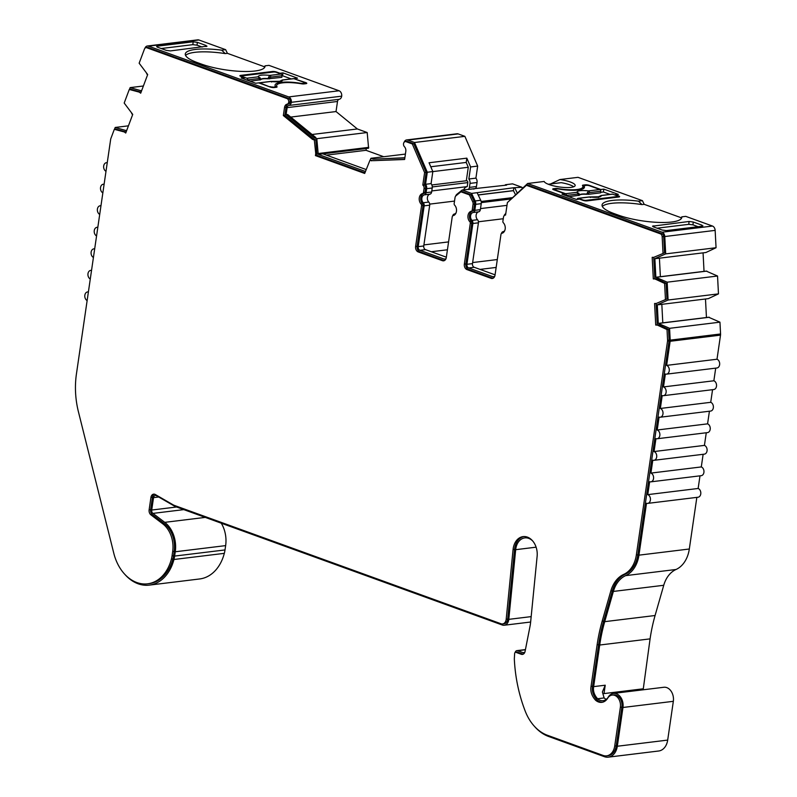 <?xml version="1.0" encoding="UTF-8"?>
<svg xmlns="http://www.w3.org/2000/svg" width="797" height="797" viewBox="0 0 797 797"><rect width="100%" height="100%" fill="white"/><g stroke="black" fill="none" stroke-linecap="round" stroke-linejoin="round"><path stroke-width="1.2" d="M205.267 517.392L164.74 522.344L152.914 513.398A2.989 2.192 83 0 1 151.719 510.04L153.532 497.627A2.989 2.192 83 0 1 155.335 495.445A2.989 2.192 83 0 1 156.431 495.684L174.284 506.005A14.934 10.959 -97 0 0 175.868 506.743L502.279 625.007A7.472 5.479 -97 0 0 504.232 625.237A7.472 5.479 -97 0 0 508.795 619.349L515.679 549.681A14.934 10.959 83 0 1 515.789 548.804A14.934 10.959 83 0 1 524.805 537.905A14.934 10.959 83 0 1 532.765 541.033M576.968 189.527A22.406 5.31 -171.7 0 1 558.059 188.59A2.989 0.707 8.3 0 0 555.539 188.471L553.526 188.72A2.989 0.707 8.3 0 0 552.729 189.068A2.989 0.707 8.3 0 0 553.676 189.746L565.043 193.87L562.024 194.239L576.53 199.489L579.549 199.12L582.906 200.336A2.989 0.707 8.3 0 0 587.09 200.874L618.821 196.998A2.989 0.707 8.3 0 0 619.618 196.65A2.989 0.707 8.3 0 0 618.671 195.972L615.314 194.757L618.342 194.388L603.827 189.128L600.808 189.497L589.441 185.382A2.989 0.707 8.3 0 0 585.257 184.844L583.235 185.083A2.989 0.707 8.3 0 0 582.448 185.442A2.989 0.707 8.3 0 0 582.497 185.611A22.406 5.31 -171.7 0 1 582.896 186.877A22.406 5.31 -171.7 0 1 576.968 189.527M655.851 277.256L706.222 271.1L717.539 276.021L667.169 282.178L655.851 277.256L654.875 258.656L665.684 253.884L664.778 236.54A4.483 3.288 -97 0 0 662.108 232.206L527.634 183.489L544.182 181.467A15.681 3.716 8.3 0 0 554.632 186.109A15.681 3.716 8.3 0 0 571.011 187.365A15.681 3.716 8.3 0 0 575.165 185.512A15.681 3.716 8.3 0 0 559.952 179.544L578.004 177.332L642.432 200.675L638.467 201.163A38.087 9.026 8.3 0 0 602.064 204.949A38.087 9.026 8.3 0 0 614.069 213.586L618.402 215.15A38.087 9.026 8.3 0 0 671.702 222.014A38.087 9.026 8.3 0 0 681.784 217.511A38.087 9.026 8.3 0 0 681.774 216.854L680.997 218.717A38.087 9.026 8.3 0 1 681.086 218.876M365.016 171.315L318.232 154.369L316.817 138.678L314.377 137.791L286.093 114.698L287.129 107.635A2.989 2.192 83 0 1 288.813 105.473A4.483 3.288 83 0 0 291.323 102.315A4.483 3.288 -97 0 0 288.693 96.915L148.551 46.146L198.921 39.989L225.651 49.673L221.686 50.161A38.087 9.026 8.3 0 0 185.293 53.947A38.087 9.026 8.3 0 0 197.287 62.584L201.621 64.149A38.087 9.026 8.3 0 0 254.92 71.013A38.087 9.026 8.3 0 0 265.002 66.51A38.087 9.026 8.3 0 0 265.002 65.852L264.225 67.715A38.087 9.026 8.3 0 1 264.305 67.875M88.387 291.981A4.483 3.288 -97 0 0 87.55 291.941A4.483 3.288 -97 0 0 84.841 295.209A4.483 3.288 -97 0 0 87.142 300.559M505.577 215.021L505.278 215.06A2.989 2.192 83 0 0 503.475 217.242L502.887 221.247A1.494 1.096 83 0 0 503.345 222.791A5.978 4.384 83 0 1 505.178 228.998A5.978 4.384 83 0 1 501.811 233.322A1.494 1.096 83 0 0 500.974 234.408L495.017 275.214A4.483 3.288 83 0 1 492.307 278.482A4.483 3.288 83 0 1 491.141 278.342L492.656 278.163A4.483 3.288 -97 0 0 493.054 278.273M472.89 211.026A5.978 4.384 -97 0 0 469.523 215.349A5.978 4.384 -97 0 0 471.346 221.556L469.841 221.735A5.978 4.384 83 0 1 468.008 215.529A5.978 4.384 83 0 1 471.376 211.205L472.89 211.026A1.494 1.096 83 0 0 473.727 209.94L474.604 203.952A2.989 2.192 83 0 0 474.265 201.691L470.917 194.687L462.429 191.609L460.915 191.798L455.974 195.793A2.989 2.192 83 0 0 455.037 197.596L454.16 203.584A1.494 1.096 83 0 0 454.619 205.138A5.978 4.384 83 0 1 456.452 211.344A5.978 4.384 83 0 1 453.085 215.668A1.494 1.096 83 0 0 452.248 216.754L446.29 257.561A4.483 3.288 83 0 1 443.58 260.828A4.483 3.288 83 0 1 442.415 260.689L443.929 260.509A4.483 3.288 -97 0 0 444.327 260.619M523.868 536.55A16.428 12.055 -97 0 0 514.583 549.372L507.709 619.05A5.978 4.384 83 0 1 507.659 619.399A5.978 4.384 83 0 1 504.053 623.752L502.548 623.941A5.978 4.384 83 0 1 500.984 623.752L174.563 505.487A13.439 9.863 83 0 1 173.138 504.83L155.285 494.509A4.483 3.288 83 0 0 153.642 494.15A4.483 3.288 83 0 0 150.932 497.418L149.129 509.831L150.633 509.642A4.483 3.288 -97 0 0 152.436 514.683L164.262 523.629A24.707 18.132 83 0 1 174.184 551.385L173.557 555.688A24.707 18.132 83 0 1 172.909 558.906A41.235 30.256 83 0 1 149.099 583.633L147.594 583.822A41.235 30.256 83 0 1 113.812 553.327L78.405 411.7A73.194 53.708 83 0 1 76.432 373.942L110.663 139.316A2.989 2.192 83 0 1 110.843 138.598L114.33 129.313L115.844 129.124L126.125 132.003M507.709 619.05L506.195 619.229A5.978 4.384 83 0 1 506.155 619.578A5.978 4.384 83 0 1 502.548 623.941M506.195 619.229L513.079 549.561A16.428 12.055 83 0 1 523.111 536.61A16.428 12.055 83 0 1 537.128 556.276L530.603 622.387A31.372 23.013 83 0 1 530.374 624.22A31.372 23.013 83 0 1 530.055 626.093L525.084 651.398A4.483 3.288 83 0 1 522.424 654.407A4.483 3.288 83 0 1 521.248 654.267L515.948 652.344L517.462 652.155L522.762 654.078A4.483 3.288 -97 0 0 523.161 654.188M588.306 194.329L588.415 193.223L586.791 194.07L588.306 194.329L600.629 192.824L600.759 191.23A1.494 1.096 -97 0 0 599.872 189.527L589.491 185.771A2.242 0.528 -171.7 0 0 586.353 185.362L584.849 185.552A2.989 0.707 8.3 0 0 584.052 185.9A2.989 0.707 8.3 0 0 584.101 186.06A23.153 5.479 -171.7 0 1 584.45 187.275A23.153 5.479 -171.7 0 1 578.323 190.015A23.153 5.479 -171.7 0 1 559.115 189.108A2.989 0.707 -171.7 0 0 556.635 188.989L555.13 189.178A2.242 0.528 -171.7 0 0 554.533 189.437A2.242 0.528 -171.7 0 0 555.24 189.945L565.621 193.711A1.494 1.096 83 0 1 566.508 195.414L566.468 195.853M90.28 279.01A4.483 3.288 83 0 1 87.979 273.67A4.483 3.288 83 0 1 90.689 270.402A4.483 3.288 83 0 1 91.535 270.442M93.418 257.471A4.483 3.288 83 0 1 91.127 252.131A4.483 3.288 83 0 1 93.827 248.853A4.483 3.288 83 0 1 94.674 248.903M96.567 235.932A4.483 3.288 83 0 1 94.265 230.592A4.483 3.288 83 0 1 96.975 227.314A4.483 3.288 83 0 1 97.812 227.364M99.705 214.393A4.483 3.288 83 0 1 97.413 209.043A4.483 3.288 83 0 1 100.113 205.775A4.483 3.288 83 0 1 100.96 205.815M102.853 192.854A4.483 3.288 83 0 1 100.552 187.504A4.483 3.288 83 0 1 103.261 184.237A4.483 3.288 83 0 1 104.098 184.276M105.991 171.315A4.483 3.288 83 0 1 103.7 165.965A4.483 3.288 83 0 1 106.399 162.698A4.483 3.288 83 0 1 107.246 162.737M696.847 497.378L689.315 549.003A29.878 21.918 83 0 1 676.025 569.486A29.878 21.918 -97 0 0 663.742 585.287L655.084 615.513A149.378 109.597 -97 0 0 650.083 638.875L643.159 689.784M650.083 638.875L599.713 645.022L593.645 686.625C592.908 690.949 594.213 694.984 597.581 698.74A11.208 8.219 83 0 0 603.12 700.693A11.208 8.219 83 0 0 608.31 697.046A11.208 8.219 83 0 1 613.491 693.41L663.861 687.263A11.208 8.219 83 0 1 673.335 701.32L667.687 740.094A14.934 10.959 -97 0 1 658.671 751.003L608.3 757.15A14.934 10.959 -97 0 0 617.316 746.241L667.687 740.094M221.277 523.201A26.201 19.228 83 0 1 225.641 545.616L225.013 549.93L174.643 556.077L175.27 551.773L225.641 545.616M224.326 553.347L173.955 559.494A42.729 31.352 83 0 1 149.288 585.118L199.658 578.961A42.729 31.352 83 0 0 224.326 553.347A26.201 19.228 -97 0 0 225.013 549.93M198.921 39.989A4.483 3.288 -97 0 0 197.746 39.85L147.375 45.997A4.483 3.288 -97 0 0 144.944 48.199L144.905 48.308M225.651 49.673L227.404 53.329L264.644 66.828M265.002 65.852L268.968 65.364L339.064 90.768L288.693 96.915M288.813 105.473L339.183 99.316A4.483 3.288 -97 0 0 341.694 96.168A4.483 3.288 -97 0 0 339.064 90.768M339.183 99.316A2.989 2.192 -97 0 0 337.5 101.478L336.025 111.55L357.355 128.965L367.188 132.531L368.603 148.212L322.765 153.811L365.863 169.432M366.381 148.491A7.472 5.479 -97 0 0 366.281 148.531L322.835 153.841M383.746 156.73L366.022 150.304L366.281 148.531M458.165 133.916A4.483 3.288 -97 0 0 457 133.776L406.629 139.933A4.483 3.288 83 0 1 407.795 140.073L458.165 133.916L464.88 136.347L477.662 166.085L475.909 178.139A4.483 3.288 83 0 1 477.034 182.533L476.457 186.528A2.989 2.192 83 0 1 474.773 188.69A4.483 3.288 -97 0 0 473.787 189.118M494.788 276.18A2.989 2.192 83 0 1 493.642 276.818A2.989 2.192 83 0 1 492.865 276.718L468.686 267.961A2.989 2.192 83 0 1 466.932 264.305L472.89 223.499A2.989 2.192 -97 0 0 471.973 220.39A4.483 3.288 83 0 1 470.599 215.738A4.483 3.288 83 0 1 473.129 212.5A2.989 2.192 -97 0 0 474.813 210.338L475.679 204.341A4.483 3.288 -97 0 0 475.181 200.954L471.575 193.412L462.19 190.015L506.593 185.113L505.507 184.725L512.561 183.858L521.945 187.265L522.414 188.231M642.432 200.675L644.175 204.331L681.415 217.82M681.774 216.854L685.749 216.366L712.478 226.049L662.108 232.206M665.684 253.884L716.055 247.728L715.148 230.383A4.483 3.288 -97 0 0 712.478 226.049M716.055 247.728L705.913 252.51L655.542 258.656M704.03 271.369L703.064 252.858M658.262 323.393L708.633 317.246L719.95 322.167L669.58 328.314L658.262 323.393L657.286 304.793L668.095 300.021L718.476 293.874L717.539 276.021M718.476 293.874L708.324 298.646L657.953 304.803M706.451 317.515L705.484 298.995M669.58 328.314L670.197 340.13A4.483 3.288 83 0 1 670.147 341.285L666.631 365.385A4.483 3.288 83 0 1 669.311 370.087A4.483 3.288 83 0 1 666.541 374.142L716.911 367.985A4.483 3.288 -97 0 0 719.681 363.94A4.483 3.288 -97 0 0 717.001 359.228L720.518 335.129A4.483 3.288 -97 0 0 720.568 333.973L719.95 322.167M666.541 374.142A4.483 3.288 83 0 1 665.375 374.002L663.493 386.924A4.483 3.288 83 0 1 666.172 391.626A4.483 3.288 83 0 1 663.403 395.681L713.773 389.534A4.483 3.288 -97 0 0 716.543 385.479A4.483 3.288 -97 0 0 713.863 380.777L715.706 368.134M663.403 395.681A4.483 3.288 83 0 1 662.227 395.541L660.344 408.462A4.483 3.288 83 0 1 663.024 413.165A4.483 3.288 83 0 1 660.265 417.22L710.635 411.073A4.483 3.288 -97 0 0 713.395 407.018A4.483 3.288 -97 0 0 710.715 402.316L712.558 389.673M660.265 417.22A4.483 3.288 83 0 1 659.089 417.08L657.206 430.001A4.483 3.288 83 0 1 659.886 434.714A4.483 3.288 83 0 1 657.117 438.758L707.487 432.612A4.483 3.288 -97 0 0 710.257 428.557A4.483 3.288 -97 0 0 707.577 423.855L709.42 411.222M657.117 438.758A4.483 3.288 83 0 1 655.941 438.619L654.058 451.55A4.483 3.288 83 0 1 656.738 456.253A4.483 3.288 83 0 1 653.978 460.307L704.349 454.151A4.483 3.288 -97 0 0 707.108 450.096A4.483 3.288 -97 0 0 704.428 445.393L706.272 432.761M653.978 460.307A4.483 3.288 83 0 1 652.803 460.158L650.92 473.089A4.483 3.288 83 0 1 653.6 477.792A4.483 3.288 83 0 1 650.83 481.846L701.201 475.689A4.483 3.288 -97 0 0 703.97 471.635A4.483 3.288 -97 0 0 701.29 466.932L703.133 454.3M689.315 549.003L638.945 555.16L646.516 503.246A4.483 3.288 -97 0 0 647.692 503.385L698.062 497.228A4.483 3.288 -97 0 0 700.822 493.184A4.483 3.288 -97 0 0 698.142 488.471L699.995 475.839M597.581 698.74L604.126 697.943L602.393 691.995L605.232 685.211L604.006 693.589L642.79 688.857M663.742 585.287L613.371 591.434L604.714 621.66L655.084 615.513M638.945 555.16A29.878 21.918 83 0 1 625.655 575.633L676.025 569.486M653.112 226.737L653.301 225.84L653.44 226.866L662.197 230.044L666.382 230.582L702.137 226.218L701.988 225.182L693.231 222.014L689.046 221.476L652.504 226.189M702.137 226.218L702.934 225.85M644.175 204.331L642.023 204.6A38.087 9.026 8.3 0 0 602.353 206.453M642.023 204.6L638.467 201.163M559.952 179.544L550.508 183.977M527.634 183.489L507.789 202.209M521.945 187.265L513.816 187.733L471.575 193.412M517.213 192.974L514.902 188.122M505.507 184.725L504.74 185.342M476.457 186.528L469.403 187.395A2.989 2.192 83 0 1 468.048 189.447M469.403 187.395L469.991 183.39L477.034 182.533M475.909 178.139L468.855 179.006A4.483 3.288 83 0 1 469.991 183.39M468.855 179.006L470.609 166.952L477.662 166.085M470.609 166.952L466.833 158.155L429.055 162.767L432.831 171.564L427.292 172.242L414.51 142.504L464.88 136.347M366.022 150.304L326.421 155.136M312.075 134.494L357.355 128.965M336.025 111.55L290.746 117.079M294.472 78.514L297.5 78.146L282.985 72.886L279.966 73.254L276.609 72.039A2.989 0.707 8.3 0 0 272.425 71.501L240.694 75.376A2.989 0.707 8.3 0 0 239.897 75.735A2.989 0.707 8.3 0 0 240.843 76.412L244.201 77.628L241.182 77.996L255.688 83.247L258.706 82.878L270.083 87.003A2.989 0.707 8.3 0 0 274.258 87.54L276.28 87.291A2.989 0.707 8.3 0 0 277.067 86.943A2.989 0.707 8.3 0 0 277.017 86.773A22.406 5.31 -171.7 0 1 276.619 85.508A22.406 5.31 -171.7 0 1 301.455 83.785A2.989 0.707 8.3 0 0 303.976 83.914L305.998 83.665A2.989 0.707 8.3 0 0 306.785 83.306A2.989 0.707 8.3 0 0 305.839 82.629L294.422 78.863M206.214 46.545L206.074 45.509L197.317 42.341L193.133 41.803L157.378 46.166L157.527 47.202L166.284 50.37L170.468 50.908L207.011 46.176M157.198 47.063L157.378 46.166L156.591 46.515M227.404 53.329L225.242 53.598A38.087 9.026 8.3 0 0 185.571 55.451M225.242 53.598L221.686 50.161M149.288 585.118A42.729 31.352 83 0 1 124.87 574.398M164.74 522.344A26.201 19.228 83 0 1 175.27 551.773M608.3 757.15A14.934 10.959 -97 0 1 604.385 756.682L548.605 736.468A44.811 32.876 83 0 1 534.727 726.655M613.491 693.41A11.208 8.219 83 0 1 622.965 707.477L617.316 746.241M599.713 645.022A149.378 109.597 83 0 1 604.714 621.66M613.371 591.434A29.878 21.918 83 0 1 625.655 575.633M647.692 503.385A4.483 3.288 -97 0 0 650.452 499.33A4.483 3.288 -97 0 0 647.772 494.628L649.665 481.707A4.483 3.288 83 0 0 650.83 481.846M667.169 282.178L668.095 300.021M505.776 213.646A4.483 3.288 -97 0 0 504.132 215.698M504.78 230.532A4.483 3.288 83 0 1 503.086 231.668A2.989 2.192 -97 0 0 501.462 233.481M462.19 190.015L456.86 194.319A4.483 3.288 -97 0 0 455.695 196.052M456.053 212.879A4.483 3.288 83 0 1 454.36 214.014A2.989 2.192 -97 0 0 452.736 215.828M446.061 258.517A2.989 2.192 83 0 1 444.915 259.164A2.989 2.192 83 0 1 444.138 259.065L419.959 250.308A2.989 2.192 83 0 1 418.206 246.652L424.163 205.845A2.989 2.192 -97 0 0 423.247 202.737A4.483 3.288 83 0 1 421.872 198.084A4.483 3.288 83 0 1 424.402 194.847A2.989 2.192 -97 0 0 426.086 192.685L426.664 188.68A4.483 3.288 -97 0 0 425.528 184.296L427.292 172.242M414.51 142.504L407.795 140.073M404.159 142.235A4.483 3.288 83 0 1 406.629 139.933M404.856 157.866L373.385 159.171L370.944 158.284L370.097 160.177M148.551 46.146A4.483 3.288 -97 0 0 147.375 45.997M146.658 73.782L147.594 74.818M141.567 90.878L130.15 87.61L143.4 85.996M129.463 89.443L130.15 87.61M131.704 113.632L132.631 114.658M126.603 130.718L115.196 127.46L128.437 125.836M114.509 129.293L115.196 127.46M173.955 559.494A26.201 19.228 -97 0 0 174.643 556.077M524.894 652.095A2.989 2.192 83 0 1 523.749 652.733A2.989 2.192 83 0 1 522.971 652.643L517.671 650.721L525.402 649.784M515.161 652.464A2.989 2.192 83 0 1 516.894 650.631A2.989 2.192 83 0 1 517.671 650.721M516.705 652.255A1.494 1.096 83 0 1 517.462 652.155M154.409 494.17A4.483 3.288 -97 0 0 152.446 497.228L150.633 509.642M288.564 103.999A4.483 3.288 -97 0 0 286.043 107.246L284.529 107.426A4.483 3.288 83 0 1 287.059 104.188L288.564 103.999A2.989 2.192 83 0 0 290.238 101.926A2.989 2.192 83 0 0 288.484 98.35L148.342 47.581A2.989 2.192 83 0 0 147.555 47.481L146.05 47.671A2.989 2.192 83 0 0 144.426 49.135L139.146 63.202L147.684 74.559L140.69 93.199L139.266 92.123L129.283 89.463L130.798 89.274L141.079 92.163M286.043 107.246L284.858 115.366L314.008 139.166L315.841 139.834L316.947 155.415L364.787 172.75M316.947 155.415L315.433 155.594L364.687 173.447L369.997 160.187L373.345 160.665L404.637 159.37M373.345 160.665L404.617 159.49L405.803 151.36A4.483 3.288 83 0 0 404.438 146.708A2.989 2.192 83 0 1 403.511 143.689A2.989 2.192 83 0 1 405.294 141.597L406.809 141.408A2.989 2.192 83 0 1 407.586 141.507L413.822 143.759L426.126 172.401L424.303 184.874A2.989 2.192 83 0 1 425.588 188.291L425 192.286A1.494 1.096 83 0 1 424.163 193.372A5.978 4.384 -97 0 0 420.796 197.696A5.978 4.384 -97 0 0 422.619 203.902A1.494 1.096 83 0 1 423.077 205.457L417.13 246.263A4.483 3.288 -97 0 0 419.75 251.742L443.929 260.509M471.346 221.556A1.494 1.096 83 0 1 471.804 223.11L465.856 263.917A4.483 3.288 -97 0 0 468.477 269.396L492.656 278.163M505.278 215.06A2.989 2.192 83 0 1 505.567 215.051L507.39 202.577L526.399 185.283L527.903 185.093L661.899 233.641A2.989 2.192 83 0 1 663.682 236.53L664.529 252.818L653.769 257.351L664.529 252.818M653.709 257.351L654.825 278.741L656.409 278.751L666.123 283.224L666.94 298.955L656.18 303.498L666.94 298.955M656.12 303.498L657.236 324.877L658.82 324.887L668.534 329.37L669.101 340.12A2.989 2.192 83 0 1 669.062 340.897L637.859 554.762A28.383 20.822 83 0 1 625.237 574.219A31.372 23.013 -97 0 0 612.335 590.816L603.678 621.042A150.872 110.693 -97 0 0 598.627 644.634L592.56 686.237C591.723 691.138 593.217 695.711 597.013 699.965A12.692 9.315 -97 0 0 602.542 702.227M637.859 554.762L636.355 554.951A28.383 20.822 83 0 1 623.722 574.398A31.372 23.013 83 0 0 610.821 590.995L602.163 621.222A150.872 110.693 83 0 0 597.122 644.813L591.045 686.416C590.218 691.318 591.703 695.901 595.508 700.155A12.692 9.315 83 0 0 601.795 702.356A12.692 9.315 83 0 0 607.663 698.232A9.713 7.123 83 0 1 612.156 695.074L613.67 694.894A9.713 7.123 83 0 1 621.889 707.078L616.23 745.853A13.439 9.863 83 0 1 608.111 755.666L606.607 755.855A13.439 9.863 83 0 1 603.09 755.436L547.3 735.223A43.317 31.78 83 0 1 525.93 712.877A124.143 91.087 83 0 1 525.592 712.09A123.983 90.968 83 0 1 514.324 658.86L514.643 653.55A1.494 1.096 83 0 1 515.948 652.344M698.142 488.471L647.772 494.628M600.808 189.497L600.669 190.453M610.024 194.398L603.409 191.997L600.669 192.336M603.409 191.997L603.827 189.128M564.844 195.255L565.043 193.87M583.773 187.843L582.816 187.962A2.989 0.707 8.3 0 0 582.737 187.972M573.72 186.767A15.681 3.716 8.3 0 0 561.208 182.672L548.296 184.246M693.231 222.014L692.991 224.864L688.807 224.326L657.097 228.191M692.991 224.864L698.092 226.707M515.45 194.578L513.398 190.603L513.816 187.733M466.833 158.155L466.205 162.429L468.287 167.27L466.315 180.76M431.785 190.941L467.241 186.608L467.819 182.603A1.494 1.096 -97 0 0 466.305 180.799M467.241 186.608A7.472 5.479 -97 0 0 463.645 189.835M432.831 171.564L431.077 183.619L425.528 184.296M430.769 166.762L466.205 162.429M404.876 157.736L373.385 159.171M370.944 158.284L405.414 154.08M367.188 132.531L316.817 138.678M314.377 137.791L315.891 137.612L287.607 114.509L286.093 114.698M291.234 78.903L282.566 75.755L282.985 72.886M244.002 79.013L244.201 77.628M281.969 75.835L282.566 75.755M291.323 102.315L341.694 96.168M202.169 47.033L197.078 45.19L192.884 44.652L161.183 48.527M604.126 697.943A11.208 8.219 -97 0 0 606.278 699.358M322.765 153.811L318.232 154.369M431.077 183.619A4.483 3.288 83 0 1 432.213 188.002L431.625 192.007A2.989 2.192 83 0 1 429.942 194.169A4.483 3.288 -97 0 0 427.411 197.407A4.483 3.288 -97 0 0 428.786 202.069A2.989 2.192 83 0 1 429.703 205.168L423.755 245.974A2.989 2.192 -97 0 0 425.498 249.63L446.34 257.182M477.124 192.735L480.721 200.276A4.483 3.288 83 0 1 481.229 203.663L480.352 209.661A2.989 2.192 83 0 1 478.668 211.823A4.483 3.288 -97 0 0 476.138 215.06A4.483 3.288 -97 0 0 477.513 219.723A2.989 2.192 83 0 1 478.429 222.821L472.482 263.628A2.989 2.192 -97 0 0 474.225 267.284L495.067 274.835M660.384 276.698L659.418 258.188M662.795 322.845L661.829 304.324M616.23 745.853L614.716 746.042A13.439 9.863 83 0 1 606.607 755.855M614.716 746.042L620.375 707.268L621.889 707.078M612.156 695.074A9.713 7.123 83 0 1 620.375 707.268M636.355 554.951L667.547 341.076L669.062 340.897M669.101 340.12L667.587 340.309A2.989 2.192 83 0 1 667.547 341.076M667.587 340.309L667.019 329.56L668.534 329.37M667.019 329.56L657.306 325.076L658.82 324.887M657.306 325.076L655.732 325.066L657.236 324.877M655.732 325.066L654.596 303.488L656.18 303.498M665.435 299.144L664.608 283.413L666.123 283.224M664.608 283.413L654.895 278.93L656.409 278.751M654.895 278.93L653.311 278.92L654.825 278.741M653.311 278.92L652.185 257.341L653.769 257.351M663.014 252.998L662.168 236.709L663.682 236.53M526.399 185.283L660.384 233.83A2.989 2.192 83 0 1 662.168 236.709M468.477 269.396L466.962 269.585L491.141 278.342M466.962 269.585A4.483 3.288 83 0 1 464.342 264.096L465.856 263.917M469.841 221.735A1.494 1.096 83 0 1 470.3 223.29L464.342 264.096M470.917 194.687L469.413 194.876L472.751 201.87A2.989 2.192 83 0 1 473.089 204.132L472.213 210.129A1.494 1.096 83 0 1 471.376 211.205M460.915 191.798L469.413 194.876M419.75 251.742L418.236 251.932L442.415 260.689M418.236 251.932A4.483 3.288 83 0 1 415.616 246.442L417.13 246.263M422.619 203.902L421.115 204.082A1.494 1.096 83 0 1 421.573 205.636L415.616 246.442M421.115 204.082A5.978 4.384 83 0 1 419.282 197.875A5.978 4.384 83 0 1 422.649 193.551L424.163 193.372M424.303 184.874L422.799 185.063A2.989 2.192 83 0 1 424.074 188.471L423.486 192.475A1.494 1.096 83 0 1 422.649 193.551M426.126 172.401L424.612 172.59L422.799 185.063M413.822 143.759L412.308 143.948L424.612 172.59M405.294 141.597A2.989 2.192 83 0 1 406.081 141.687L412.308 143.948M369.997 160.187L371.83 160.855M317.246 153.353L315.732 153.532L315.433 155.594M315.841 139.834L314.327 140.023L315.732 153.532M314.008 139.166L312.494 139.355L314.327 140.023M284.858 115.366L283.343 115.545L312.494 139.355M284.529 107.426L283.343 115.545M290.238 101.926L288.723 102.106A2.989 2.192 83 0 1 287.059 104.188M146.05 47.671A2.989 2.192 83 0 1 146.827 47.76L286.97 98.539A2.989 2.192 83 0 1 288.723 102.106M139.266 92.123L140.78 91.934M129.283 89.463L124.193 103.042L132.73 114.409L125.737 133.039L124.312 131.963L125.826 131.784M124.312 131.963L114.33 129.313M152.436 514.683L150.922 514.862L162.747 523.818A24.707 18.132 83 0 1 172.68 551.564L172.052 555.878A24.707 18.132 83 0 1 171.395 559.096A41.235 30.256 83 0 1 147.594 583.822M150.922 514.862A4.483 3.288 83 0 1 149.129 509.831M586.771 194.329A9.444 2.242 8.3 0 0 579.469 195.225L568.849 196.71M503.256 218.737L478.439 221.775M454.529 201.083L429.713 204.122M432.831 171.604L468.287 167.27M368.732 147.355L318.362 153.502M276.509 86.225A23.153 5.479 8.3 0 0 275.403 86.843M242.358 76.96L242.408 76.612A2.242 0.528 -171.7 0 1 241.7 76.104A2.242 0.528 -171.7 0 1 242.298 75.835L273.53 72.019A2.242 0.528 8.3 0 1 276.659 72.427L281.082 74.031A1.494 1.096 -97 0 1 281.969 75.735L281.849 77.329L267.981 78.833A9.444 2.242 8.3 0 0 260.679 79.73L250.059 81.214M701.29 466.932L650.92 473.089M579.469 195.225L577.715 194.04A1.494 1.096 -97 0 0 576.829 192.336C577.347 190.622 581.292 190.134 588.654 190.891L599.872 189.527M589.541 192.595L588.415 193.223A1.494 0.707 -138.7 0 0 587.608 192.286L588.654 190.891A1.494 1.096 -97 0 1 589.541 192.595L600.759 191.23M577.128 199.419L577.158 199.27A1.494 1.096 83 0 1 578.433 198.353L582.856 199.957A2.242 0.528 8.3 0 0 585.984 200.356L617.217 196.54A2.242 0.528 -171.7 0 0 617.814 196.281A2.242 0.528 -171.7 0 0 617.107 195.773L612.684 194.169A1.494 1.096 -97 0 0 611.927 194.259M480.511 208.595L506.982 205.357M273.082 87.56L274.666 86.833A2.989 0.707 8.3 0 0 275.463 86.484A2.989 0.707 8.3 0 0 275.413 86.325A23.153 5.479 -171.7 0 1 275.065 85.1A23.153 5.479 -171.7 0 1 300.399 83.267L300.349 83.605M302.8 83.934L302.88 83.386A2.989 0.707 -171.7 0 1 300.399 83.267M302.88 83.386L304.384 83.207L304.295 83.874M293.137 78.764A1.494 1.096 -97 0 1 293.894 78.674L304.275 82.43A2.242 0.528 -171.7 0 1 304.982 82.938A2.242 0.528 -171.7 0 1 304.384 83.207M258.886 82.948A1.494 1.096 83 0 1 259.643 82.858L269.974 86.963M273.162 87.012A2.242 0.528 -171.7 0 1 270.024 86.614M281.969 75.735L270.761 77.1L267.981 78.833M242.408 76.612L246.831 78.216A1.494 1.096 83 0 1 247.718 79.909L247.688 80.348M260.679 79.73L258.935 78.544A1.494 1.096 -97 0 0 258.049 76.841C258.567 75.117 262.502 74.639 269.874 75.396L268.828 76.791A1.494 0.707 41.3 0 1 269.625 77.727L269.525 78.833M578.712 195.504L578.771 194.398A1.494 1.036 -42.6 0 0 578.911 193.342L576.829 192.336L565.621 193.711M587.608 192.286L586.791 194.07A9.474 2.242 -171.7 0 0 579.479 194.966L578.911 193.342M588.883 197.078A1.494 1.096 83 0 1 589.252 196.939L589.252 196.939A1.494 1.096 83 0 1 589.641 196.979L590.408 197.507L589.641 196.979C597.013 197.736 600.948 197.257 601.466 195.534A1.494 1.096 83 0 0 601.077 195.494L601.077 195.494C599.603 195.913 599.603 195.913 601.077 195.494A1.494 1.096 83 0 0 600.729 195.614M598.985 196.56A1.494 0.608 46.1 0 1 599.025 196.5A1.494 0.608 46.1 0 1 599.105 196.451L601.466 195.534L612.684 194.169M578.044 198.304L589.252 196.939L598.926 196.779L598.308 197.497L601.077 195.494L612.295 194.119M281.949 80.118A1.494 1.096 83 0 1 282.686 80.039C282.168 81.762 278.223 82.24 270.86 81.483L259.643 82.858M280.195 81.065A1.494 0.608 46.1 0 1 280.245 81.005L282.297 79.989A1.494 1.096 83 0 1 282.297 79.989C280.823 80.417 280.823 80.417 282.297 79.989L293.505 78.624M279.508 82.021L280.245 81.005A1.494 0.608 46.1 0 1 280.325 80.955L282.686 80.039L293.894 78.674M271.628 82.011L270.86 81.483L271.628 82.011M270.103 81.573A1.494 1.096 83 0 1 270.472 81.433L270.472 81.433A1.494 1.096 83 0 1 270.86 81.483M270.761 77.1A1.494 1.096 -97 0 0 269.874 75.396L281.082 74.031M259.922 80.009L259.991 78.903A1.494 1.036 -42.6 0 0 260.131 77.847L258.049 76.841L246.831 78.216M268.828 76.791L268.011 78.574A9.474 2.242 -171.7 0 0 260.699 79.471L260.131 77.847M704.428 445.393L654.058 451.55M513.577 190.672L478.2 194.996M707.577 423.855L657.206 430.001M513.398 190.603L478.16 194.906M710.715 402.316L660.344 408.462M706.879 271.11L656.509 277.256M141.099 90.519L141.727 90.45M713.863 380.777L663.493 386.924M717.001 359.228L666.631 365.385M658.93 323.403L709.3 317.246M126.763 130.29L126.135 130.369M583.763 188.351L584.101 186.06M593.645 686.625L605.232 685.211M468.178 189.497L474.773 188.69M531.171 616.619L508.795 619.349M515.679 549.681L536.112 547.18M673.335 701.32L622.965 707.477M618.671 195.972L618.512 197.038M553.526 188.72L553.387 189.636M555.539 188.471L555.439 189.138M583.235 185.083L582.816 187.962M585.257 184.844L585.157 185.512M664.778 236.54L715.148 230.383M689.046 221.476L688.807 224.326M701.898 226.238L701.988 225.182M287.129 107.635L337.5 101.478M305.839 82.629L305.689 83.705M240.694 75.376L240.555 76.293M272.425 71.501L272.325 72.168M205.985 46.565L206.074 45.509M197.317 42.341L197.078 45.19M193.133 41.803L192.884 44.652M152.914 513.398L183.808 509.622M522.971 652.643L524.486 652.454M426.664 188.68L432.213 188.002M431.625 192.007L426.086 192.685M424.402 194.847L429.942 194.169M428.786 202.069L423.247 202.737M424.163 205.845L429.703 205.168M423.755 245.974L418.206 246.652M425.498 249.63L419.959 250.308M445.653 258.886L444.138 259.065M480.721 200.276L475.181 200.954M475.679 204.341L481.229 203.663M480.352 209.661L474.813 210.338M473.129 212.5L478.668 211.823M477.513 219.723L471.973 220.39M472.89 223.499L478.429 222.821M472.482 263.628L466.932 264.305M474.225 267.284L468.686 267.961M494.379 276.539L492.865 276.718M595.508 700.155L597.013 699.965M591.045 686.416L592.56 686.237M597.122 644.813L598.627 644.634M602.163 621.222L603.678 621.042M610.821 590.995L612.335 590.816M623.722 574.398L625.237 574.219M661.899 233.641L660.384 233.83M471.804 223.11L470.3 223.29M473.727 209.94L472.213 210.129M474.604 203.952L473.089 204.132M474.265 201.691L472.751 201.87M423.077 205.457L421.573 205.636M425 192.286L423.486 192.475M425.588 188.291L424.074 188.471M407.586 141.507L406.081 141.687M288.484 98.35L286.97 98.539M148.342 47.581L146.827 47.76M172.909 558.906L171.395 559.096M173.557 555.688L172.052 555.878M174.184 551.385L172.68 551.564M164.262 523.629L162.747 523.818M152.446 497.228L150.932 497.418M513.079 549.561L514.583 549.372M521.248 654.267L522.762 654.078M496.152 267.433L480.043 269.396M472.631 262.562L497.298 259.553M447.426 249.78L431.316 251.742M423.904 244.908L448.572 241.899M151.719 510.04L176.575 507.002M577.715 194.04L566.508 195.414M585.905 200.904L585.984 200.356M617.117 197.208L617.217 196.54M274.666 86.833L274.576 87.501M258.935 78.544L247.718 79.909M153.532 497.627L158.693 496.999M578.433 198.353L589.641 196.979M510.548 199.031L481.278 202.607M467.819 182.603L432.263 186.946M512.003 197.706L481.129 201.472M720.518 335.129L670.147 341.285M720.568 333.973L670.197 340.13M582.587 189.028L582.896 186.877M276.36 87.281L276.619 85.508M87.55 291.941L88.407 291.832M504.232 625.237L530.643 622.019M517.074 652.115L515.559 652.295M516.894 650.631L525.432 649.585M583.693 188.411L584.052 185.9M554.453 190.025L554.533 189.437M617.685 197.138L617.814 196.281M275.324 87.411L275.463 86.484M304.852 83.805L304.982 82.938M241.621 76.691L241.7 76.104M90.689 270.402L91.555 270.293M466.554 180.73L431.854 184.964M259.254 82.808L270.472 81.433L280.136 81.284L279.518 81.991M93.827 248.853L94.694 248.754M96.975 227.314L97.842 227.215M100.113 205.775L100.98 205.666M103.261 184.237L104.118 184.127M106.399 162.698L107.266 162.588"/></g></svg>

